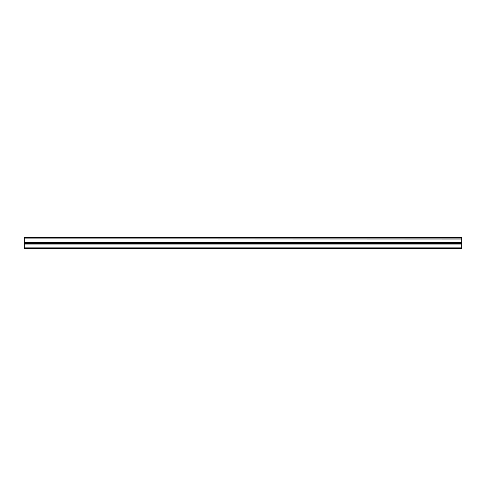 <?xml version="1.0" encoding="UTF-8"?>
<svg xmlns="http://www.w3.org/2000/svg" width="486" height="486" viewBox="0 0 486 486"><rect width="100%" height="100%" fill="white"/><g stroke="black" fill="none" stroke-linecap="round" stroke-linejoin="round"><path stroke-width="0.73" d="M24.3 238.881L24.3 237.533L461.7 237.533L461.7 238.881L24.3 238.881L461.7 239.033L461.7 242.253L24.3 242.399L461.7 242.253M24.3 239.033L24.3 242.253M24.3 242.399L24.3 248.468L461.7 248.468L461.7 242.399M24.3 247.89L461.7 247.89M24.3 244.901L461.7 244.901M461.7 237.879L24.3 237.879M24.3 243.632L461.7 243.632"/></g></svg>
